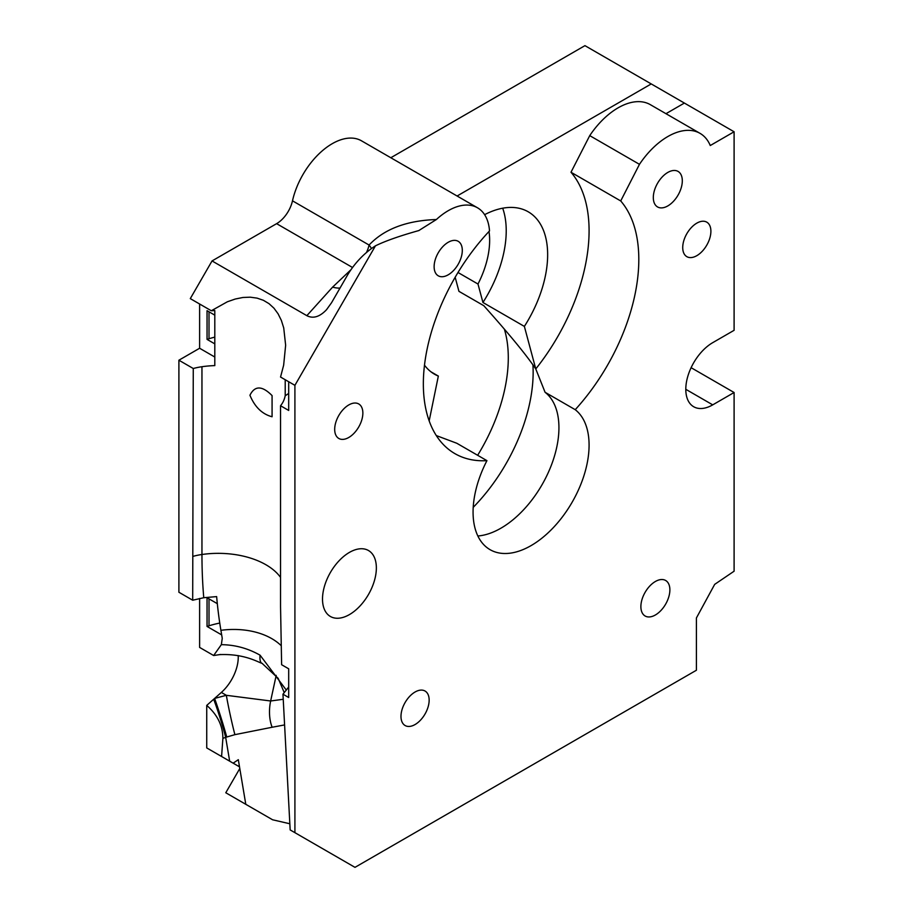 <?xml version="1.0" encoding="UTF-8"?>
<svg xmlns="http://www.w3.org/2000/svg" width="913" height="913" viewBox="0 0 913 913"><rect width="100%" height="100%" fill="white"/><g stroke="black" fill="none" stroke-linecap="round" stroke-linejoin="round"><path stroke-width="1.37" d="M371.488 248.553A23.441 13.581 34.1 0 0 369.08 245.038A23.441 13.535 -60 0 1 366.478 252.502M665.965 113.691L684.385 103.066L734.098 131.769L710.268 145.532A64.458 37.216 120 0 0 700.031 133.355A64.458 37.216 120 0 0 639.465 164.329L620.714 200.951A152.345 87.956 -60 0 1 575.224 409.686A82.033 47.362 -60 0 1 570.431 505.106A82.033 47.362 -60 0 1 490.064 549.672A82.033 47.362 -60 0 1 486.937 460.654A152.345 87.956 -60 0 1 454.902 453.635A152.345 87.956 -60 0 1 489.516 230.932A58.592 33.827 120 0 0 477.51 207.799L361.502 140.819A58.592 33.827 120 0 0 292.491 200.826A23.441 13.535 -60 0 1 276.616 223.662L212.044 260.935L306.848 315.67C313.136 318.899 319.698 316.902 326.534 309.701L331.579 302.682L346.872 276.194A76.178 62.198 120 0 1 375.46 245.825C385.423 240.952 399.871 235.874 418.793 230.578L419.021 230.521M418.793 230.578L436.391 219.519C406.57 220.558 384.122 229.072 369.08 245.038L292.491 200.826M340.013 288.086A23.441 16.97 42.1 0 1 332.629 287.104L306.848 315.67M477.51 207.799A58.592 33.827 120 0 0 436.391 219.519M283.235 699.278L270.647 700.99A29.296 16.137 95.3 0 0 272.142 727.25L284.594 724.922M286.328 690.091L260.068 655.18A29.296 7.92 113.6 0 0 262.008 663.352A29.296 7.92 113.6 0 0 262.385 663.477M276.194 675.369L270.647 700.99L226.344 695.307A29.296 1.358 77.7 0 0 234.892 734.657L272.142 727.25M206.737 705.395C217.465 714.788 222.84 725.767 222.886 738.343L221.585 756.5L206.737 747.93L206.737 705.395L214.601 698.422A29.296 1.233 72.6 0 1 226.744 737.019L234.892 734.657M192.689 600.218L193.271 368.51L178.902 360.213L178.902 592.252L192.689 600.218L203.759 597.718L216.643 596.6A567.178 327.459 120 0 0 220.9 630.301L222.247 638.347L221.345 644.658L213.642 655.523L220.615 654.473M260.068 655.18C247.914 648.31 235.006 644.806 221.345 644.669M213.665 699.255A29.296 1.86 72.5 0 1 225.671 737.373L226.744 737.019M222.886 738.343L225.671 737.373L229.665 761.157L233.146 763.177L238.316 759.684L245.791 804.307L272.599 819.783L289.843 823.766M221.665 634.889L207.046 626.444L207.046 597.741L217.317 603.664M213.642 655.523L199.616 647.42L199.616 598.437M317.61 845.769L321.365 847.937M221.585 756.5L229.665 761.157M221.357 692.431L226.344 695.307L214.601 698.422L221.357 692.431A32.229 18.602 120 0 0 238.202 655.568M178.902 360.213L199.616 348.252L199.616 303.995M212.044 260.935L190.292 298.619L211.314 310.751L227.383 301.769L235.292 299.019L242.938 297.478L250.242 297.181L257.089 298.129L263.389 300.297L269.027 303.664L273.957 308.183L278.077 313.787L281.352 320.395L283.726 327.904L285.643 345.228L283.646 365.211L280.542 377.035L294.91 385.332L294.91 832.667L354.986 867.35L696.402 670.245L696.402 617.975L714.674 584.377L734.098 571.207L734.098 392.51L712.722 404.858A38.084 21.992 -60 0 1 693.686 406.742A38.084 21.992 -60 0 1 687.843 376.224A38.084 21.992 -60 0 1 712.722 342.66L734.098 330.312L734.098 131.769M457.093 196.01L651.231 83.928L584.948 45.65L390.798 157.744M246.499 804.718L225.785 792.758L239.799 768.495M477.647 455.29A131.837 76.121 120 0 0 504.33 329.057M458.006 272.496L477.99 284.034L482.943 302.488L524.37 326.409L535.771 368.943C526.379 355.009 509.055 333.93 483.799 305.695L458.942 291.338L455.165 277.267M691.107 367.688L734.098 392.51M639.465 164.329L589.741 135.626A64.458 37.216 -60 0 1 650.318 104.653L700.031 133.355M375.46 245.825L294.91 385.332M462.298 250.413A19.926 11.504 -60 0 1 453.601 270.465A19.926 11.504 -60 0 1 438.251 275.806A19.926 11.504 -60 0 1 438.251 252.798A19.926 11.504 -60 0 1 458.178 241.294A19.926 11.504 -60 0 1 462.298 250.413M362.86 413.075A19.926 11.504 -60 0 1 354.164 433.127A19.926 11.504 -60 0 1 338.814 438.468A19.926 11.504 -60 0 1 338.814 415.461A19.926 11.504 -60 0 1 358.741 403.957A19.926 11.504 -60 0 1 362.86 413.075M682.308 180.808A20.508 11.846 -60 0 1 673.36 201.442A20.508 11.846 -60 0 1 657.554 206.943A20.508 11.846 -60 0 1 657.554 183.262A20.508 11.846 -60 0 1 678.062 171.416A20.508 11.846 -60 0 1 682.308 180.808M669.88 589.866A20.508 11.846 -60 0 1 660.932 610.5A20.508 11.846 -60 0 1 645.126 616.001A20.508 11.846 -60 0 1 645.126 592.32A20.508 11.846 -60 0 1 665.634 580.474A20.508 11.846 -60 0 1 669.88 589.866M429.156 700.134A19.926 11.504 -60 0 1 420.459 720.186A19.926 11.504 -60 0 1 405.11 725.527A19.926 11.504 -60 0 1 405.11 702.519A19.926 11.504 -60 0 1 425.024 691.015A19.926 11.504 -60 0 1 429.156 700.134M710.896 231.286A19.926 11.504 -60 0 1 702.2 251.326A19.926 11.504 -60 0 1 686.85 256.667A19.926 11.504 -60 0 1 686.85 233.66A19.926 11.504 -60 0 1 706.776 222.156A19.926 11.504 -60 0 1 710.896 231.286M322.506 599.042A38.084 21.992 -60 0 1 339.122 560.719A38.084 21.992 -60 0 1 368.475 550.516A38.084 21.992 -60 0 1 368.475 594.489A38.084 21.992 -60 0 1 330.392 616.48A38.084 21.992 -60 0 1 322.506 599.042M429.178 420.882L438.343 376.076L430.913 371.785M620.714 200.951L570.99 172.249A152.345 87.956 -60 0 1 535.771 368.943L545.072 392.282L575.224 409.686M438.343 376.076A93.754 54.129 -60 0 1 434.485 374.193A93.754 54.129 -60 0 1 424.499 365.177M484.609 214.669A93.754 54.129 -60 0 1 528.239 211.805A93.754 54.129 -60 0 1 524.37 326.409M589.741 135.626L570.99 172.249M651.231 83.928L684.385 103.066M502.698 208.198A93.754 54.129 -60 0 1 482.943 302.488M477.99 284.034A70.312 40.594 120 0 0 488.991 231.491M221.014 756.169L239.526 766.852M327.527 851.498L317.062 845.449M238.59 766.315L239.24 765.197M288.691 381.748L288.691 410.451L280.542 405.737L280.542 606.677L281.626 664.721L288.691 668.795L288.691 697.509L282.962 694.2L290.163 829.928L294.91 832.667M282.962 694.2L288.691 687.044M207.046 626.444A55.67 32.138 180 0 1 209.009 625.804A74.01 42.728 180 0 1 219.748 623.054M211.314 310.751A67.379 38.905 180 0 1 214.806 310.591L214.806 365.611A67.379 38.905 0 0 0 201.956 366.718A46.871 27.059 0 0 0 193.271 368.51M199.616 348.252L214.806 357.029M214.806 315.156L207.046 310.682L207.046 339.385L214.806 343.87M280.542 405.737L280.645 405.612A46.871 27.059 0 0 0 283.646 400.727A67.379 38.905 0 0 0 285.21 395.717L285.21 379.728M272.074 416.762L272.074 395.591C262.157 385.583 254.784 385.469 249.934 395.249C254.784 406.97 262.157 414.137 272.074 416.762M207.046 339.385A55.67 32.138 180 0 1 209.009 338.746A74.01 42.728 180 0 1 214.806 337.114M285.21 395.717A35.162 20.303 0 0 0 288.691 393.366M473.219 507.331A131.837 76.121 120 0 0 532.93 364.926M477.853 535.988A82.033 47.362 120 0 0 480.227 535.737A82.033 47.362 120 0 0 541.945 484.894A82.033 47.362 120 0 0 555.115 406.034A82.033 47.362 120 0 0 545.072 392.282M436.323 435.581L456.785 443.25L486.937 460.654M276.616 223.662L352.555 267.509M351.026 269.643L332.629 287.104M220.9 630.301A67.379 45.068 170.5 0 1 281.033 645.514M209.009 625.804L209.009 598.871M193.271 556.291A46.871 27.059 180 0 1 201.956 554.499A577.609 333.485 120 0 0 203.759 597.718M201.956 366.718L201.956 554.499A67.379 38.905 180 0 1 280.542 577.404M209.009 338.746L209.009 311.812M712.722 404.858L685.789 389.303M284.251 692.613L278.145 678.302L262.065 663.34M262.008 663.34C258.048 662.21 244.136 653.4 219.04 654.655"/></g></svg>
